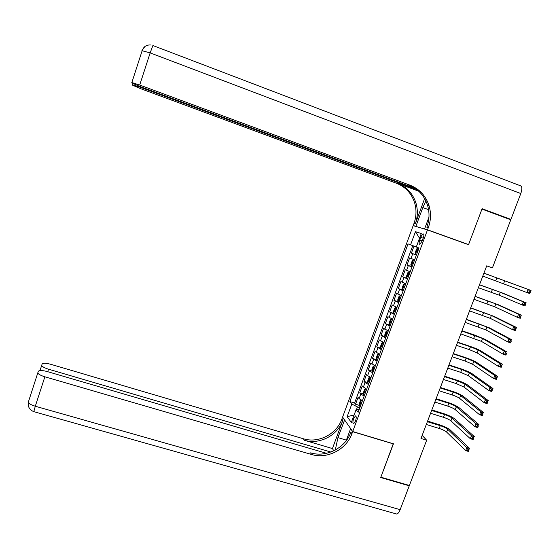 <?xml version="1.0" encoding="UTF-8"?>
<svg xmlns="http://www.w3.org/2000/svg" width="559" height="559" viewBox="0 0 559 559"><rect width="100%" height="100%" fill="white"/><g stroke="black" fill="none" stroke-linecap="round" stroke-linejoin="round"><path stroke-width="0.84" d="M355.489 421.102C356.474 417.915 356.467 416.175 355.482 415.896L353.644 418.593C352.659 421.766 352.659 423.505 353.651 423.792L355.489 421.102M413.171 225.647L342.604 417.091L352.708 431.555L427.474 229.917L413.171 225.647M414.009 246.086L411.389 253.171L416.441 254.953M414.617 259.865L409.635 257.916L407.008 265.015L412.06 266.776M410.194 271.807L405.261 269.745L402.641 276.824L407.693 278.564M405.785 283.713L400.901 281.533L398.287 288.591L403.339 290.317M401.39 295.571L396.555 293.286L393.955 300.323L399 302.028M397.009 307.401L392.222 305.004L389.63 312.013L394.165 313.536M392.642 319.182L387.904 316.68L385.319 323.668L389.357 325.01M388.288 330.928L383.6 328.322L381.021 335.288L384.962 336.581M383.949 342.639L379.309 339.921L376.745 346.866L380.644 348.131M379.624 354.308L375.033 351.485L372.476 358.41L376.333 359.647M375.313 365.942L370.771 363.015L368.22 369.918L372.042 371.127M371.015 377.542L367.612 375.669L366.522 374.509L363.979 381.385L367.759 382.573M366.613 389.42L362.288 385.962L359.751 392.816L363.497 393.983M486.7 265.86L492.423 267.88L486.707 265.846L420.976 438.487L426.657 440.219L422.157 435.384M420.787 237.358L419.781 240.063C418.915 242.739 418.929 244.164 419.83 244.325L422.227 240.908L423.24 238.176C424.106 235.493 424.092 234.074 423.198 233.921C422.38 234.214 421.577 235.36 420.787 237.358L423.219 238.225M359.151 409.572L356.097 409.642L358.137 412.29L419.005 248.021L416.294 247.001L421.283 233.522L415.449 231.664L410.579 244.856L408.035 243.899L349.878 401.572L351.8 404.059L357.474 406.91L356.467 409.628M356.097 409.642L351.345 422.478L347.153 416.637L351.8 404.059M416.392 255.079L411.389 253.171M412.766 245.639L354.602 403.025L355.538 404.213L359.248 405.359M362.463 400.621L359.109 398.658L358.06 397.379L355.538 404.213M364.168 396.017L360.8 394.074L359.751 392.816M368.444 384.48L365.055 382.58L363.979 381.385M372.734 372.909L368.22 369.918M377.039 361.296L372.476 358.41M381.35 349.648L376.745 346.866M385.682 337.957L381.021 335.288M390.028 326.239L385.319 323.668M394.388 314.472L389.63 312.013M398.756 302.671L393.955 300.323M403.144 290.834L398.287 288.591M407.546 278.955L402.641 276.824M411.962 267.034L407.008 265.015M427.474 229.917L468.533 244.709L481.97 209.087L510.779 219.785L492.423 267.88M352.708 431.555L393.445 443.797L380.854 477.183L409.384 485.471L426.657 440.219M359.863 407.644L357.474 406.91M416.322 246.917L410.579 244.856M354.602 403.025L349.878 401.572M419.536 238.239L415.449 231.664M347.153 416.637L354.099 415.037M417.776 248.091L418.838 248.482L417.776 248.091L416.581 249L415.26 252.57L415.568 254.059L416.623 254.464M482.808 276.09L526.948 292.546L528.157 289.436L531.05 290.463L483.926 273.148M416.832 251.955L417.468 252.193L416.832 251.955L417.28 250.502L417.999 250.753L417.28 250.502M483.919 273.176L528.157 289.436L529.394 290.953L528.912 292.203L530.072 292.609L530.554 291.365L529.394 290.953M530.554 291.365L529.841 293.566L526.948 292.546L528.912 292.203M529.841 293.566L530.072 292.609M520.792 193.547L150.154 52.895L152.9 45.531L520.387 185.756C522.183 186.399 522.323 188.998 520.792 193.547L510.919 219.414L482.11 208.717L468.582 244.583L427.523 229.791L428.313 227.667C430.975 220.246 431.192 212.818 428.956 205.391C425.679 195.657 419.369 188.928 410.02 185.197L139.708 85.045L131.84 82.543L131.714 82.914L140.071 86.554L415.232 188.411M466.01 243.801L468.582 244.583M425.874 200.967L422.828 207.557L415.896 226.332L413.213 225.529L413.953 223.516C416.469 216.487 416.651 209.443 414.505 202.4C411.368 193.176 405.352 186.797 396.471 183.261L140.582 88.657L132.511 85.164L132.63 84.821L140.239 87.246L416.853 189.599M426.803 229.714L424.595 228.917L428.963 217.13M424.595 228.917L427.523 229.791M424.623 198.578L415.288 223.9C417.811 216.836 417.999 209.758 415.847 202.679C412.689 193.407 406.652 186.992 397.722 183.436L418.747 191.213M508.473 218.932L510.919 219.414M418.041 227.101L415.896 226.332M415.337 226.297L413.213 225.529M428.313 227.667L426.845 227.24C429.494 219.862 429.71 212.476 427.481 205.083C424.218 195.405 417.936 188.711 408.636 185.001L410.02 185.197M326.526 453.314L47.382 371.595C42.477 370.296 39.451 370.198 38.305 371.295L37.774 372.958C38.564 374.299 40.933 375.578 44.867 376.801L35.294 406.232L400.146 509.682L409.258 485.82L380.728 477.526L393.263 443.741M344.61 419.97L337.929 437.62L335.295 450.03M344.456 419.921L342.562 417.203L341.856 419.11C336.637 434.182 318.448 443.525 303.404 438.766L50.89 364.335C46.152 363.064 43.239 362.945 42.149 363.965L41.652 365.502C42.414 366.774 44.706 368.004 48.535 369.206L47.725 371.693M332.43 448.549L342.793 420.466C337.545 435.608 319.266 444.999 304.152 440.219L332.43 448.549L333.772 450.813M393.403 443.916L352.666 431.674L351.925 433.686C346.398 449.534 327.253 459.4 311.426 454.453L44.867 376.801M352.666 431.674L350.605 428.718L346.126 440.806M330.858 452.042L48.535 369.206M400.146 509.682C399.105 512.296 397.98 513.749 396.778 514.049L395.835 513.784M409.258 485.82L408.888 485.331M351.925 433.686L350.898 432.198C345.399 447.969 326.351 457.779 310.608 452.853L311.426 454.453M414.422 260.396L413.36 260.026L412.179 260.892L410.858 264.456L411.151 265.979L412.2 266.398M411.144 265.937L413.332 260.047L414.408 260.438M478.378 287.724L499.18 295.18L522.141 304.948L523.343 301.853L526.236 302.866L503.03 293.23L479.51 284.748M412.409 263.89L413.038 264.134L412.409 263.89L412.849 262.437L413.569 262.702M479.482 284.817L500.298 292.273L523.343 301.853L524.573 303.39L524.09 304.627L525.25 305.032L525.733 303.796L524.573 303.39M525.733 303.796L525.034 305.962L522.141 304.948L524.09 304.627M525.034 305.962L525.25 305.032M410.02 272.289L408.95 271.919L407.791 272.75L406.477 276.3L406.756 277.851L407.791 278.298M408.95 271.919L409.992 272.352M473.962 299.317L494.722 306.786L517.348 317.316L518.542 314.228L521.435 315.234L498.565 304.837L475.108 296.312M409.153 274.616L408.433 274.336L408 275.783L408.629 276.041M475.066 296.424L495.84 303.886L518.542 314.228L519.765 315.779L519.283 317.016L520.443 317.421L520.925 316.184L519.765 315.779M520.925 316.184L520.24 318.316L517.348 317.316L519.283 317.016M520.24 318.316L520.443 317.421M405.624 284.14L404.562 283.776L403.409 284.573L402.103 288.109L402.368 289.688L403.395 290.156M404.562 283.776L405.589 284.231M469.56 310.881L490.285 318.357L512.568 329.642L513.763 326.561L516.656 327.553L494.121 316.408L470.72 307.834M404.758 286.481L404.031 286.194L403.612 287.64L404.234 287.906M470.664 307.995L491.389 315.472L513.763 326.561L514.972 328.133L514.497 329.363L515.65 329.761L516.132 328.531L514.972 328.133M516.132 328.531L515.461 330.628L512.568 329.642L514.497 329.363M515.461 330.628L515.65 329.761M401.25 295.956L400.181 295.592L399.049 296.354L397.742 299.876L398.001 301.49L399.014 301.979M400.181 295.592L401.208 296.074M465.172 322.403L485.855 329.894L507.81 341.919L508.997 338.852L511.89 339.83L489.684 327.937L466.346 319.322M400.37 298.317L399.65 298.017L399.231 299.456L399.846 299.736M466.269 319.524L486.959 327.015L508.997 338.852L510.199 340.438L509.724 341.668L510.877 342.059L511.352 340.829L510.199 340.438M511.352 340.829L510.695 342.898L507.81 341.919L509.724 341.668M510.695 342.898L510.877 342.059M396.883 307.729L395.821 307.373L394.703 308.093L393.403 311.608L393.648 313.25L394.654 313.76M393.641 313.208L395.793 307.394L396.834 307.869M460.805 333.891L481.439 341.388L503.065 354.161L504.246 351.101L507.139 352.072L485.268 339.439L473.732 334.729L461.986 330.774M396.003 310.112L395.276 309.798L394.871 311.237L395.479 311.524M461.895 331.019L482.543 338.516L504.246 351.101L505.441 352.708L504.966 353.931L506.119 354.315L506.594 353.092L505.441 352.708M506.594 353.092L505.951 355.126L503.065 354.161L504.966 353.931M505.951 355.126L506.119 354.315M392.537 319.469L391.475 319.112L390.371 319.797L389.071 323.305L389.302 324.968L390.301 325.506M391.475 319.112L392.474 319.636M456.444 345.336L469.378 349.634L477.037 352.855L498.335 366.355L499.515 363.308L502.401 364.265L480.859 350.898C478.315 349.459 474.486 347.859 469.378 346.105L457.639 342.192M391.649 321.865L390.923 321.544L390.517 322.976L391.125 323.277M457.528 342.478L470.468 346.79L478.134 349.99L499.515 363.308L500.696 364.929L500.221 366.152L501.381 366.529L501.856 365.313L500.696 364.929M501.856 365.313L501.22 367.312L498.335 366.355L500.221 366.152M501.22 367.312L501.381 366.529M388.198 331.166L387.135 330.816L386.045 331.466L384.753 334.96L384.976 336.658L385.962 337.21M387.135 330.816L388.128 331.361M452.098 356.754L465.032 361.002L472.648 364.279L493.625 378.513L494.799 375.48L497.685 376.424L476.471 362.323C473.955 360.814 470.14 359.185 465.039 357.439L453.307 353.574M387.303 333.583L386.576 333.248L386.185 334.68L386.786 334.988M453.181 353.903L466.115 358.165L473.746 361.421L494.799 375.48L495.973 377.115L495.498 378.331L496.658 378.709L497.126 377.493L495.973 377.115M497.126 377.493L496.511 379.456L493.625 378.513L495.498 378.331M496.511 379.456L496.658 378.709M383.879 342.828L382.817 342.485L381.741 343.093L380.455 346.58L380.665 348.299L381.636 348.879M382.817 342.485L383.795 343.044M447.766 368.129L460.693 372.336L468.274 375.662L488.922 390.629L490.096 387.604L492.982 388.54L472.089 373.705C469.602 372.133 465.815 370.477 460.714 368.744L448.989 364.915M382.978 345.266L382.251 344.91L381.86 346.349L382.461 346.664M448.849 365.293L461.776 369.506L469.371 372.818L490.096 387.604L491.263 389.253L490.788 390.468L491.948 390.839L492.416 389.63L491.263 389.253M492.416 389.63L491.808 391.559L488.922 390.629L490.788 390.468M491.808 391.559L491.948 390.839M379.575 354.455L378.513 354.113L377.451 354.685L376.165 358.158L376.361 359.912L377.332 360.506M378.513 354.113L379.484 354.699M443.448 379.47L456.368 383.628L463.921 387.017L484.241 402.704L485.415 399.685L488.3 400.614L467.729 385.06C465.27 383.418 461.496 381.734 456.41 380.008L444.684 376.228M378.667 356.908L377.94 356.544L377.556 357.977L378.15 358.298M444.524 376.64L457.451 380.812L465.004 384.18L485.415 399.685L486.568 401.355L486.099 402.564L487.252 402.934L487.721 401.725L486.568 401.355M487.721 401.725L487.127 403.626L484.241 402.704L486.099 402.564M487.127 403.626L487.252 402.934M375.278 366.04L374.216 365.705L373.174 366.243L371.889 369.702L372.077 371.483L373.035 372.098M374.216 365.705L375.18 366.306M439.143 390.776L452.056 394.892C455.466 396.038 457.968 397.183 459.575 398.336L479.58 414.736L480.747 411.731L483.626 412.647L463.376 396.373C460.951 394.668 457.199 392.956 452.112 391.244L440.387 387.499M374.362 368.507L373.636 368.136L373.258 369.569L373.845 369.897M440.219 387.953L453.132 392.076C456.542 393.229 459.051 394.368 460.658 395.506L480.747 411.731L481.886 413.415L481.418 414.617L482.578 414.988L483.046 413.779L481.886 413.415M483.046 413.779L482.459 415.644L479.58 414.736L481.418 414.617M482.459 415.644L482.578 414.988M371.001 377.591L369.939 377.255L368.905 377.758L367.633 381.21L367.801 383.02L368.751 383.656M369.939 377.255L370.89 377.884M434.853 402.047L447.759 406.114C451.162 407.252 453.656 408.419 455.243 409.614L474.926 426.734L476.093 423.736L478.972 424.637L459.044 407.658C456.647 405.883 452.909 404.143 447.829 402.438L436.111 398.735M370.079 380.078L369.352 379.687L368.982 381.119L369.562 381.462M435.922 399.238L448.835 403.312C452.238 404.45 454.733 405.617 456.319 406.798L476.093 423.736L477.225 425.434L476.757 426.636L477.917 426.992L478.378 425.797L477.225 425.434M478.378 425.797L477.812 427.628L474.926 426.734L476.757 426.636M477.812 427.628L477.917 426.992M363.539 394.472L365.649 388.784L364.657 389.246L363.385 392.677L363.546 394.514L364.482 395.171M430.57 413.283L443.476 417.307C446.879 418.439 449.359 419.62 450.924 420.857L470.294 438.682L471.454 435.699L474.332 436.586L454.719 418.901C452.357 417.056 448.632 415.295 443.553 413.597L431.848 409.943M365.803 391.607L365.076 391.209L364.713 392.635L365.293 392.991M431.639 410.481L444.545 414.512C447.948 415.644 450.435 416.825 452 418.055L471.454 435.699L472.579 437.417L472.117 438.612L473.27 438.969L473.732 437.774L472.579 437.417M473.732 437.774L473.173 439.57L470.294 438.682L472.117 438.612M473.173 439.57L473.27 438.969M362.071 400.454L360.415 400.684L359.151 404.115L359.304 405.974L360.227 406.652M361.421 400.251L362.358 400.922M426.307 424.484L439.206 428.46C442.602 429.585 445.076 430.786 446.62 432.072L465.675 450.596L466.828 447.619L469.707 448.5L450.407 430.109C448.073 428.201 444.37 426.405 439.297 424.728L427.593 421.109M361.547 403.102L360.821 402.69L360.464 404.115L361.037 404.478M427.376 421.689L440.275 425.672C443.671 426.803 446.145 427.998 447.689 429.27L466.828 447.619L467.946 449.352L467.485 450.547L468.638 450.896L469.099 449.709L467.946 449.352M469.099 449.709L468.554 451.476L465.675 450.596L467.485 450.547M468.554 451.476L468.638 450.896M410.963 258.482L412.731 253.716M359.109 398.658L360.8 394.074M363.35 387.184L365.055 382.58M367.612 375.669L369.317 371.057M371.882 364.126L373.594 359.493M376.172 352.533L377.891 347.894M380.469 340.913L382.195 336.252M384.788 329.251L386.514 324.576M389.113 317.554L390.846 312.865M393.452 305.815L395.199 301.112M397.812 294.041L399.559 289.317M402.18 282.225L403.933 277.495M406.568 270.374L408.322 265.623M422.22 240.929L419.781 240.063M417.748 248.112L415.561 254.024M496.888 277.767L495.777 280.667M504.777 280.618L503.652 283.532M415.288 223.9L413.953 223.516M397.722 183.436L396.471 183.261M141.937 50.694L150.154 52.895L139.708 85.045M140.421 86.687L140.239 87.246M141.958 50.617L144.795 46.635M428.564 209.66L422.828 207.557M342.793 420.466L341.856 419.11M304.152 440.219L303.404 438.766M33.819 411.655L35.294 406.232C31.374 405.037 29.033 403.717 28.285 402.263L28.299 401.551M346.37 440.136L337.929 437.62M492.451 289.359L491.34 292.252M500.298 292.273L499.18 295.18M408.922 271.94L406.749 277.816M488.028 300.924L486.924 303.803M495.84 303.886L494.722 306.786M408.643 276.006L408 275.783M404.534 283.797L402.361 289.653M483.619 312.439L482.515 315.318M491.389 315.472L490.285 318.357M404.248 287.857L403.612 287.64M400.153 295.613L397.994 301.448M479.217 323.927L478.12 326.791M486.959 327.015L485.855 329.894M399.867 299.673L399.231 299.456M474.836 335.372L473.746 338.23M482.543 338.516L481.439 341.388M395.506 311.454L394.871 311.237M391.447 319.133L389.295 324.926M470.468 346.79L469.378 349.634M478.134 349.99L477.037 352.855M391.153 323.193L390.517 322.976M387.108 330.837L384.969 336.616M466.115 358.165L465.032 361.002M473.746 361.421L472.648 364.279M386.821 334.89L386.185 334.68M382.789 342.499L380.658 348.257M461.776 369.506L460.693 372.336M469.371 372.818L468.274 375.662M382.496 346.552L381.86 346.349M378.485 354.127L376.354 359.87M457.451 380.812L456.368 383.628M465.004 384.18L463.921 387.017M378.191 358.179L377.556 357.977M374.188 365.719L372.07 371.442M453.132 392.076L452.056 394.892M460.658 395.506L459.575 398.336M373.894 369.772L373.258 369.569M369.911 377.269L367.801 382.971M448.835 403.312L447.759 406.114M456.319 406.798L455.243 409.614M369.618 381.322L368.982 381.119M444.545 414.512L443.476 417.307M452 418.055L450.924 420.857M365.348 392.83L364.713 392.635M361.394 400.258L359.297 405.932M440.275 425.672L439.206 428.46M447.689 429.27L446.62 432.072M361.1 404.311L360.464 404.115M355.908 416.022L355.482 415.896M423.638 234.081L423.198 233.921M415.847 202.679L414.505 202.4M427.481 205.083L428.956 205.391M133 83.675L132.63 84.821M150.602 44.993C146.486 44.741 143.691 46.593 142.203 50.548L131.84 82.543M41.652 365.502L40.01 370.575M37.774 372.958L28.285 402.263C27.712 406.756 29.522 409.873 33.722 411.627L396.778 514.049M413.248 262.583L412.849 262.437"/></g></svg>

